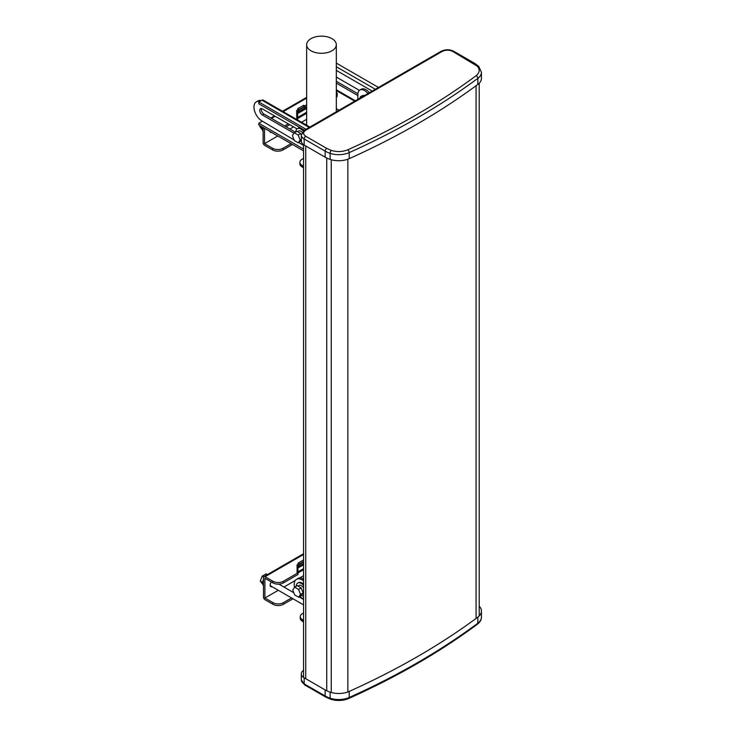 <?xml version="1.0" encoding="UTF-8"?>
<svg xmlns="http://www.w3.org/2000/svg" width="736" height="736" viewBox="0 0 736 736"><rect width="100%" height="100%" fill="white"/><g stroke="black" fill="none" stroke-linecap="round" stroke-linejoin="round"><path stroke-width="1.1" d="M303.563 670.303A9.651 5.575 0 0 0 301.337 673.863A9.651 5.575 0 0 0 304.161 677.801L325.156 689.926A24.5 14.14 0 0 0 330.133 692.144A17.075 9.853 0 0 0 349.214 691.408A732.716 423.025 0 0 0 477.839 617.145A17.075 9.853 0 0 0 481.436 611.101A17.075 9.853 0 0 0 479.21 606.225M302.229 132.25A4.674 2.696 -120 0 0 300.987 131.247A4.674 2.696 -120 0 0 298.65 131.017L297.565 131.643M277.785 135.976L264.528 143.63L264.528 128.331M306.636 119.324L301.53 122.268M293.535 126.886L289.855 129.012M269.845 131.394L269.845 131.394A3.413 1.969 120 0 0 270.471 132.296A3.413 1.969 120 0 0 271.566 132.388M297.629 118.524L306.636 113.326M304.134 107.189L298.678 110.345M336.324 97.492A7.424 4.287 0 0 0 337.198 95.478L337.198 93.84A7.424 4.287 180 0 1 336.324 95.855M298.678 109.793L303.664 106.922L304.713 107.52L306.636 106.416M297.629 111.614L298.678 111.007L298.678 109.37L296.571 110.584L297.629 111.191L296.571 111.798L297.629 112.406L296.571 113.013L297.629 113.611L296.571 114.218L297.629 114.825L296.571 115.432L297.629 116.04L296.571 116.647L297.629 117.254L296.571 117.861L297.629 118.459L296.286 119.241M286.028 126.794L289.699 124.678M263.111 127.512L263.111 142.628A2.226 1.288 -120 0 0 264.693 145.36L272.559 149.905A7.424 4.287 0 0 0 283.056 149.905L292.477 144.468M291.06 143.649L283.056 148.267A7.424 4.287 180 0 1 272.559 148.267L264.528 143.63M288.282 123.86L284.611 125.976M306.636 104.779L304.713 105.892L303.664 105.285L297.629 108.762L298.678 109.37M336.324 91.825A7.424 4.287 180 0 1 337.198 93.84M304.713 107.52L304.713 105.892M303.664 106.922L303.664 105.285M297.629 120.014L297.629 111.191M360.226 97.998A2.824 1.628 60 0 1 360.723 97.327A2.824 1.628 60 0 1 361.551 97.226M262.412 127.107A6.201 3.579 120 0 0 263.111 131.192M260.24 125.847L259.9 126.73L262.356 129.784M259.9 126.73L262.255 128.092M303.563 587.88A4.674 2.696 -120 0 0 301.355 585.635A4.674 2.696 -120 0 0 299.009 585.396L297.933 586.022M303.563 620.328L302.432 619.675A7.424 4.287 180 0 1 300.251 616.648A7.424 4.287 180 0 1 302.432 613.622L303.563 612.959M300.251 616.648L300.251 618.286A7.424 4.287 0 0 0 302.432 621.313L303.563 621.966M303.563 578.606A9.54 5.511 -120 0 0 302.551 578.45M278.282 590.29L264.896 598.009L264.896 578.257L272.927 582.894A7.424 4.287 0 0 0 283.424 582.894L297.988 574.476L297.988 572.847L283.424 581.256A7.424 4.287 180 0 1 272.927 581.256L265.052 576.711A2.226 1.288 -120 0 0 263.939 576.601A2.226 1.288 -120 0 0 263.479 577.613L263.479 597.016A2.226 1.288 -120 0 0 265.052 599.739L272.927 604.284A7.424 4.287 0 0 0 283.424 604.284L292.974 598.773M303.563 575.69L299.662 577.944M295.274 580.474L283.921 587.034M271.354 581.983A3.413 1.969 120 0 0 270.839 586.675A3.413 1.969 120 0 0 272.099 586.721M297.988 572.902L303.563 569.692M303.563 562.111L299.046 564.724M299.046 564.181L303.563 561.568M297.988 565.993L299.046 565.386L299.046 563.748L296.939 564.963L297.988 565.57L296.939 566.177L297.988 566.784L296.939 567.392L297.988 567.999L296.939 568.597L297.988 569.204L296.939 569.811L297.988 570.418L296.939 571.026L297.988 571.633L296.939 572.24L297.988 572.847L297.988 565.57M291.557 597.954L283.424 602.646A7.424 4.287 180 0 1 272.927 602.646L264.896 598.009M303.563 559.93L297.988 563.15L299.046 563.748M303.563 580.759L302.082 579.904L303.563 579.057M303.563 598.994L302.082 598.147A11.169 6.449 60 0 1 299.819 596.454M303.563 578.938A11.169 6.449 -120 0 0 298.08 578.441L296.498 579.352A11.169 6.449 60 0 1 302.082 579.904M294.547 587.383A11.169 6.449 60 0 1 296.498 579.352M301.337 139.343L300.141 140.033L298.2 135.038L294.317 132.802L296.948 131.284L300.822 133.52L301.337 134.844M301.337 140.558L298.2 142.793L300.141 140.033M298.2 135.038L300.822 133.52M294.317 132.802L292.385 135.562L294.317 140.558L298.2 142.793M263.479 579.48A6.201 3.579 120 0 0 263.479 585.571M267.38 574.614L266.082 573.868L262.209 576.113L260.268 581.109L262.724 584.163M262.209 576.113L263.626 576.932M260.268 581.109L262.623 582.47M303.306 131.036A7.351 4.241 -120 0 0 300.987 129.067A7.351 4.241 -120 0 0 297.307 128.708A7.351 4.241 -120 0 0 295.789 131.956M303.959 130.52A7.351 4.241 -120 0 0 301.723 128.644A7.351 4.241 -120 0 0 298.043 128.285L297.307 128.708M331.982 38.658A14.849 8.574 180 0 1 336.324 44.721A14.849 8.574 180 0 1 327.161 52.633A14.849 8.574 180 0 1 310.988 50.784A14.849 8.574 180 0 1 306.636 44.721A14.849 8.574 180 0 1 315.799 36.8A14.849 8.574 180 0 1 331.982 38.658M357.852 99.36L357.852 94.447A9.54 5.511 60 0 1 359.83 90.077A9.54 5.511 60 0 1 364.596 90.556A9.54 5.511 60 0 1 367.963 93.527M359.83 90.077L361.247 89.268A9.54 5.511 60 0 1 366.013 89.737A9.54 5.511 60 0 1 369.38 92.708M360.723 97.327L361.091 97.115A2.824 1.628 60 0 1 361.919 97.014M303.563 166.161L302.064 165.296A7.424 4.287 180 0 1 299.883 162.27A7.424 4.287 180 0 1 302.064 159.234L303.563 158.369M299.883 162.27L299.883 163.907A7.424 4.287 0 0 0 302.064 166.934L303.563 167.799M362.452 96.71A3.45 1.996 -120 0 0 360.778 96.563A3.45 1.996 -120 0 0 360.06 98.09M477.839 84.401L477.839 78.338A17.075 9.853 180 0 0 481.436 72.294L481.436 78.347A17.075 9.853 180 0 1 477.839 84.401A732.716 423.025 180 0 1 349.214 158.663A17.075 9.853 180 0 1 330.133 159.39A24.5 14.14 180 0 1 325.156 157.182L304.161 145.056A9.651 5.575 180 0 1 301.337 141.119L301.337 135.056A9.651 5.575 180 0 0 304.161 138.994L325.156 151.119L325.156 157.182M297.022 128.901L262.356 108.891A3.708 2.144 -120 0 0 260.498 108.707A3.708 2.144 -120 0 0 259.928 111.679A3.708 2.144 -120 0 0 262.356 114.945L294.014 133.234M294.078 139.932L261.988 120.98A11.353 6.56 60 0 1 254.564 110.97A11.353 6.56 60 0 1 256.303 101.872A11.353 6.56 60 0 1 259.716 101.504M303.563 145.406L298.623 142.554M261.464 108.551A3.708 2.144 -120 0 0 263.93 114.043L295.366 132.195M306.056 129.269L258.833 102.01L258.833 103.831L304.483 130.18M261.289 100.593A11.353 6.56 -120 0 0 257.885 100.961L256.303 101.872M303.563 149.04L258.833 123.225L261.988 121.403M357.88 93.739L336.324 81.291M359.407 90.372L336.324 77.05M336.324 83.113L357.852 95.542M309.856 127.07L263.102 100.078A2.226 1.288 120 0 0 261.988 100.188L258.833 102.01M258.833 123.225L258.833 125.037L303.563 150.862M336.324 63.112L378.488 87.455M298.568 589.416L294.685 587.181L297.316 585.663L301.19 587.898L303.131 592.903L301.19 595.663L298.568 597.172L300.509 594.421L298.568 589.416L301.19 587.898M303.131 592.903L300.509 594.421M294.685 587.181L292.753 589.941L294.685 594.936L298.568 597.172M301.346 595.442A7.351 4.241 -120 0 0 301.355 595.452A7.351 4.241 -120 0 0 303.563 596.16M303.563 585.295A7.351 4.241 -120 0 0 301.355 583.446A7.351 4.241 -120 0 0 297.675 583.087A7.351 4.241 -120 0 0 296.157 586.334M303.563 584.126A7.351 4.241 -120 0 0 302.082 583.022A7.351 4.241 -120 0 0 298.411 582.664L297.675 583.087M325.156 689.926L325.156 695.989A24.5 14.14 0 0 0 330.133 698.197L330.133 692.144M349.214 691.408L349.214 697.47A2.226 1.113 65.8 0 1 348.763 698.482C342.912 700.874 336.83 701.114 330.547 699.2L325.616 697.001A2.226 1.288 120 0 1 325.156 695.989L304.161 683.864L304.161 677.801M301.337 673.863L301.337 679.926A9.651 5.575 0 0 0 304.161 683.864A2.226 1.288 120 0 0 304.621 684.885L325.616 697.001M477.839 617.145L477.839 623.208A17.075 9.853 0 0 0 481.436 617.154L481.436 611.101M330.547 699.2A2.226 0.92 -71.4 0 1 330.133 698.197A17.075 9.853 0 0 0 349.214 697.47A732.716 423.025 0 0 0 477.839 623.208A2.226 1.435 53.4 0 1 477.406 624.211C480.084 622.141 481.427 619.795 481.436 617.154M272.559 149.905L272.559 148.267M306.636 107.235L297.629 112.433M297.629 118.128L306.636 112.921M271.483 118.404L275.163 116.279M283.158 111.66L306.636 98.109M283.056 149.905L283.056 148.267M297.629 113.583L306.636 108.385M306.636 112.258L297.629 117.466M305.734 678.712L305.734 145.967M476.082 85.698L476.082 618.442M347.852 159.215L347.852 691.96M331.255 159.74L331.255 692.484M326.729 158.01L326.729 690.754M302.432 619.675L302.432 621.313M300.279 596.859L299.699 596.528M272.927 582.894L272.927 581.256M272.927 604.284L272.927 602.646M303.563 563.601L297.988 566.812M297.988 572.507L303.563 569.296M265.052 576.711L303.563 554.475M283.424 582.894L283.424 581.256M283.424 604.284L283.424 602.646M297.988 567.971L303.563 564.751M303.563 568.624L297.988 571.844M302.064 165.296L302.064 166.934M365.047 95.211L361.68 96.039M364.026 95.8A3.45 1.996 -120 0 0 362.351 95.652L360.778 96.563M481.436 72.294L478.75 66.387A2.226 1.573 134.7 0 0 477.186 66.148C480.157 69.469 479.789 72.671 476.082 75.734A2.226 1.435 -126.6 0 1 477.839 78.338A732.716 423.025 180 0 1 349.214 152.6L349.214 158.663M304.161 145.056L304.161 138.994A2.226 1.288 -60 0 1 305.734 136.27C302.901 134.246 302.901 132.232 305.734 130.208L442.207 51.419C445.703 49.781 449.199 49.781 452.704 51.419L477.186 66.148M330.133 159.39L330.133 153.336A24.5 14.14 180 0 1 325.156 151.119A2.226 1.288 -60 0 1 326.729 148.387L305.734 136.27M476.082 75.734C438.656 103.482 395.913 128.165 347.852 149.767A2.226 1.113 65.8 0 1 349.214 152.6A17.075 9.853 180 0 1 330.133 153.336A2.226 0.92 -71.4 0 1 331.255 150.402L326.729 148.387M478.75 66.387L474.812 63.425A2.226 1.288 120 0 0 473.699 63.535M474.812 63.425L453.818 51.308A2.226 1.288 120 0 0 452.704 51.419M453.818 51.308C449.576 49.248 445.335 49.248 441.094 51.308A2.226 1.288 60 0 1 442.207 51.419M441.094 51.308L304.621 130.097A2.226 1.288 60 0 1 305.734 130.208M347.852 149.767C342.544 151.91 337.005 152.122 331.255 150.402M262.356 114.945L263.93 114.043M355.396 100.786L336.324 89.774M336.324 70.38L372.186 91.089M261.988 100.188L309.203 127.448M375.342 89.268L336.324 66.746M303.563 604.882L270.167 585.608M293.839 592.756L278.889 584.126M304.621 684.885L301.337 679.926M348.763 698.482C396.962 676.826 439.852 652.059 477.406 624.211M270.83 118.027L274.51 115.902M282.504 111.283L306.636 97.354M302.045 594.449L303.563 593.575M303.563 144.679L303.563 677.424M479.21 83.214L479.21 615.968M299.046 596.905L303.563 599.509M263.939 576.601L303.563 553.72M336.324 111.789L336.324 44.721M306.636 125.212L306.636 44.721M304.621 130.097L301.337 135.056M336.324 90.528L354.743 101.163M339.048 110.225L336.324 108.652"/></g></svg>
